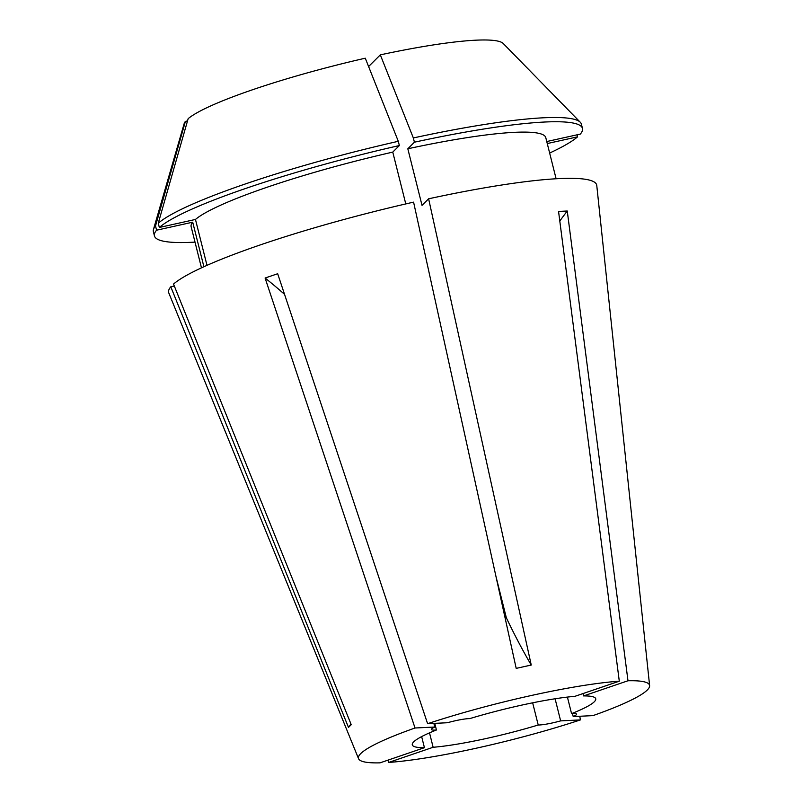 <?xml version="1.0" encoding="UTF-8"?>
<svg xmlns="http://www.w3.org/2000/svg" width="803" height="803" viewBox="0 0 803 803"><rect width="100%" height="100%" fill="white"/><g stroke="black" fill="none" stroke-linecap="round" stroke-linejoin="round"><path stroke-width="1.2" d="M284.543 294.35A525.373 282.224 71.2 0 0 265.09 278.029L415.021 728L434.784 727.026L433.871 723.393M427.608 723.704A150.071 19.332 165.9 0 1 619.294 681.185L574.878 696.342A94.563 12.175 165.9 0 0 469.785 718.605A21.019 2.71 165.9 0 0 447.371 722.74L427.608 723.704L277.677 273.733L265.09 278.029M434.784 727.026A21.019 2.71 165.9 0 0 431.763 728.803A21.019 2.71 165.9 0 0 431.442 729.475A21.019 2.71 165.9 0 0 436.441 729.987A94.563 12.175 165.9 0 0 412.29 744.843A94.563 12.175 165.9 0 0 424.436 747.693L421.645 736.592M567.41 697.084L571.565 713.626A21.019 2.71 165.9 0 1 576.564 714.138A21.019 2.71 165.9 0 1 573.222 716.587L592.985 715.614A150.071 19.332 165.9 0 0 647.268 690.038A150.071 19.332 165.9 0 0 649.617 685.591A150.071 19.332 165.9 0 0 627.986 680.763L567.259 211.008L558.557 211.44L619.294 681.185M649.617 685.591L596.77 185.493A220.664 28.416 165.9 0 0 428.621 198.793L531.245 665.045L516.199 668.377L413.585 202.135A220.664 28.416 165.9 0 0 173.528 284.061L351.232 724.687L348.482 727.428A525.373 509.232 45.1 0 0 350.951 723.995M415.021 728A150.071 19.332 165.9 0 0 360.748 753.575A150.071 19.332 165.9 0 0 358.56 758.705A150.071 19.332 165.9 0 0 380.03 762.85L424.436 747.693M495.963 576.444L506.362 617.838L505.157 618.21M571.565 713.626A94.563 12.175 165.9 0 0 594.28 701.782A94.563 12.175 165.9 0 0 595.726 698.771A94.563 12.175 165.9 0 0 583.58 695.92L582.988 693.581M579.786 716.266L580.408 719.91L560.645 720.883L555.094 698.771M387.859 760.18L388.722 762.428A150.071 19.332 165.9 0 0 580.408 719.91M174.321 286.009L170.788 286.801L348.482 727.428M170.788 286.801A220.664 28.416 165.9 0 0 168.821 292.995L358.56 758.705M429.515 732.858L433.128 747.272A94.563 12.175 165.9 0 0 538.221 725.009L532.65 702.816M434.774 723.352L436.441 729.987M538.221 725.009A21.019 2.71 165.9 0 0 560.645 720.883M388.722 762.428L433.128 747.272M583.58 695.92L627.986 680.763M187.511 120.922L185.413 121.383L155.511 225.954L156.575 230.2L192.71 222.19L203.902 266.737M192.71 222.19A182.833 23.548 165.9 0 0 191.134 226.687L201.473 267.851M398.298 141.298A220.654 28.416 165.9 0 0 158.261 223.224L188.163 118.653A164.966 21.249 165.9 0 1 365.285 58.197L398.298 141.298L399.362 145.544L392.767 152.108A182.833 23.548 165.9 0 0 195.46 219.45L206.993 265.351M392.767 152.108L405.776 203.922M156.575 230.2A220.654 28.416 165.9 0 0 154.447 235.901A220.654 28.416 165.9 0 0 195.009 242.125M549.654 153.042A220.654 28.416 165.9 0 0 577.578 136.831L577.076 134.814M547.265 143.556L577.578 136.831M399.362 145.544A220.654 28.416 165.9 0 0 159.325 227.47L195.46 219.45M155.511 225.954A220.654 28.416 165.9 0 0 153.463 229.437A220.654 28.416 165.9 0 0 153.383 231.655L154.447 235.901M158.261 223.224L159.325 227.47M185.413 121.383A164.966 21.249 165.9 0 0 184.148 123.662L153.463 229.437M556.108 178.768L545.769 137.604A182.833 23.548 165.9 0 0 407.814 148.776L422.027 205.367L428.621 198.793M546.763 141.539L580.328 134.091A220.654 28.416 165.9 0 0 582.456 128.39A220.654 28.416 165.9 0 0 414.408 142.201L407.814 148.776M582.456 128.39L581.392 124.144A220.654 28.416 165.9 0 0 580.268 122.237A220.654 28.416 165.9 0 0 413.344 137.955L414.408 142.201M580.268 122.237L503.24 43.513A164.966 21.249 165.9 0 0 380.321 54.865L413.344 137.955M368.597 66.539L380.321 54.865M531.245 665.045A525.373 110.101 77.5 0 1 506.362 617.838M559.801 221.006A525.373 437.936 87.2 0 1 567.259 211.008M573.222 716.587L572.469 713.556"/></g></svg>
